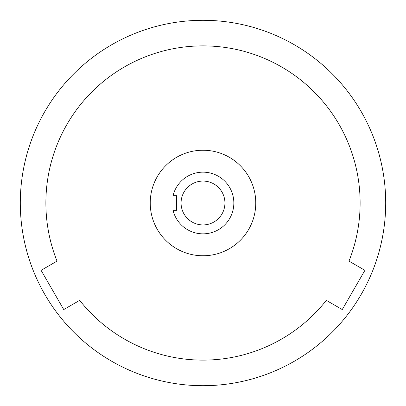 <?xml version="1.0" encoding="UTF-8"?>
<svg xmlns="http://www.w3.org/2000/svg" width="406" height="406" viewBox="0 0 406 406"><rect width="100%" height="100%" fill="white"/><g stroke="black" fill="none" stroke-linecap="round" stroke-linejoin="round"><path stroke-width="0.61" d="M173.037 210.308A30.841 30.841 0 0 0 233.841 203A30.841 30.841 0 0 0 173.037 195.692L176.544 195.692L176.544 210.308L173.037 210.308M203 255.765A52.765 52.765 0 0 0 255.765 203A52.765 52.765 0 0 0 203 150.235A52.765 52.765 0 0 0 150.235 203A52.765 52.765 0 0 0 203 255.765M203 181.076A21.924 21.924 0 0 0 181.076 203A21.924 21.924 0 0 0 203 224.924A21.924 21.924 0 0 0 224.924 203A21.924 21.924 0 0 0 203 181.076M203 385.7A182.7 182.7 0 0 0 385.7 203A182.7 182.7 0 0 0 203 20.3A182.7 182.7 0 0 0 20.3 203A182.7 182.7 0 0 0 203 385.7M203 360.122A157.122 157.122 0 0 0 326.322 300.359L342.258 309.56L364.913 270.32L348.977 261.119A157.122 157.122 0 0 0 203 45.878A157.122 157.122 0 0 0 57.023 261.119L41.087 270.32L63.742 309.56L79.677 300.359A157.122 157.122 0 0 0 203 360.122"/></g></svg>
